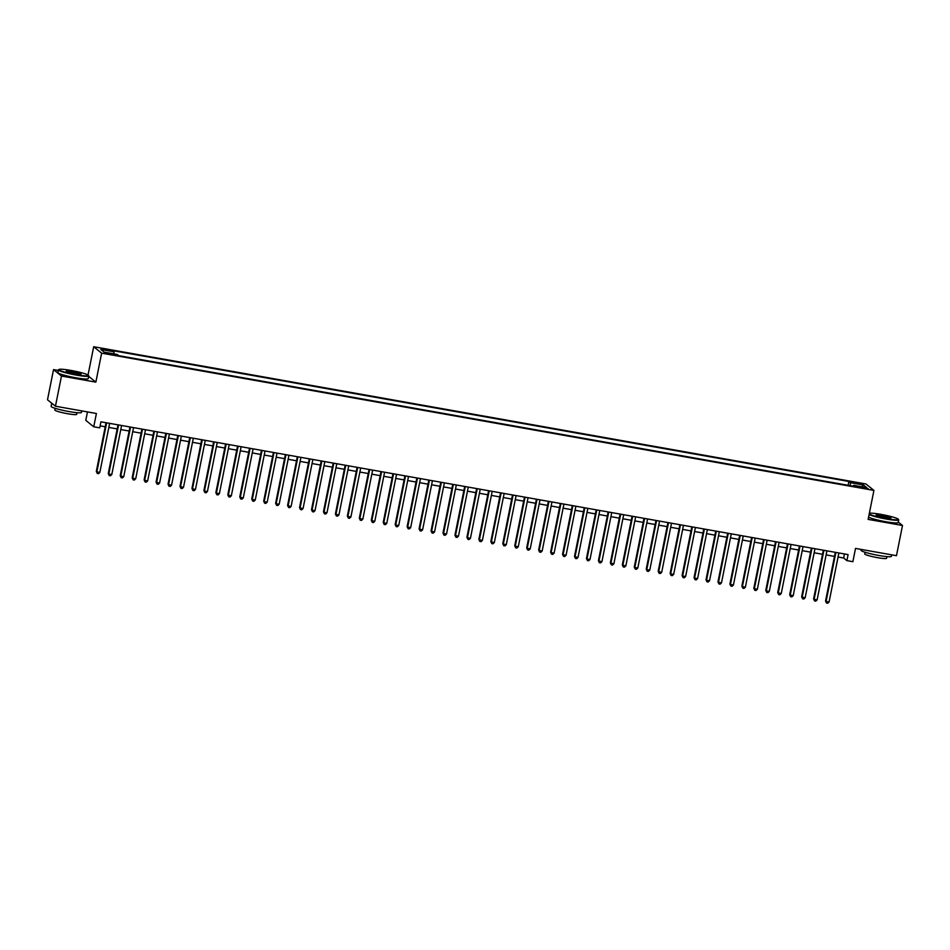 <?xml version="1.0" encoding="UTF-8"?>
<svg xmlns="http://www.w3.org/2000/svg" width="950" height="950" viewBox="0 0 950 950"><rect width="100%" height="100%" fill="white"/><g stroke="black" fill="none" stroke-linecap="round" stroke-linejoin="round"><path stroke-width="1.43" d="M110.675 354.421L113.869 354.647L109.298 353.317L106.091 353.091L110.675 354.421M87.471 411.908L85.785 420.339L93.741 426.787L99.714 427.844L100.926 421.812L848.101 554.598L846.889 560.631L852.874 561.688L855.523 548.411L896.467 555.691L902.5 525.492L898.261 522.061M58.294 370.441L53.532 369.598L47.5 399.784L55.456 406.22L61.477 376.034L95.855 382.137L101.638 353.162L93.694 346.726L88.041 375.012M101.638 353.162L873.917 490.414L865.972 483.978L93.694 346.726M53.532 369.598L61.477 376.034M863.776 487.409L858.052 486.733L865.117 488.49L868.217 488.704L863.776 487.409L863.621 488.229M850.321 485.688L850.381 482.683L848.873 481.46L112.468 350.586L113.964 351.809L100.819 349.469L104.084 352.117L117.23 354.457L118.738 355.668L855.154 486.543L853.646 485.331L853.254 486.21M850.381 482.683L863.526 485.022L866.792 487.659L853.646 485.331M93.741 426.787L96.401 413.499L55.456 406.22M873.917 490.414L868.134 519.389L902.5 525.492M838.066 557.021L843.671 558.018L846.889 560.631M100.106 425.873L105.236 426.787M108.823 427.429L117.183 428.913M120.781 429.554L129.141 431.039M132.739 431.68L141.099 433.164M144.685 433.794L153.057 435.29M156.643 435.919L165.003 437.416M168.601 438.045L176.961 439.529M180.547 440.171L188.919 441.655M192.506 442.296L200.866 443.781M204.464 444.422L212.824 445.906M216.422 446.548L224.782 448.032M228.368 448.673L236.74 450.157M240.326 450.799L248.686 452.283M252.284 452.924L260.644 454.409M264.231 455.05L272.603 456.534M276.189 457.176L284.549 458.66M288.147 459.289L296.507 460.786M300.105 461.415L308.465 462.899M312.051 463.541L320.423 465.025M324.009 465.666L332.369 467.151M335.968 467.792L344.327 469.276M347.914 469.918L356.286 471.402M359.872 472.043L368.232 473.527M371.83 474.169L380.19 475.653M383.788 476.294L392.148 477.779M395.734 478.42L404.106 479.904M407.692 480.546L416.053 482.03M419.651 482.659L428.011 484.156M431.597 484.785L439.969 486.281M443.555 486.911L451.915 488.395M455.513 489.036L463.873 490.521M467.471 491.162L475.831 492.646M479.418 493.287L487.789 494.772M491.376 495.413L499.736 496.897M503.334 497.539L511.694 499.023M515.292 499.664L523.652 501.149M527.238 501.79L535.61 503.274M539.196 503.916L547.556 505.4M551.154 506.029L559.514 507.526M563.101 508.155L571.472 509.651M575.059 510.281L583.419 511.765M587.017 512.406L595.377 513.891M598.975 514.532L607.335 516.016M610.921 516.658L619.293 518.142M622.879 518.783L631.239 520.268M634.837 520.909L643.197 522.393M646.784 523.034L655.156 524.519M658.742 525.16L667.102 526.644M670.7 527.286L679.06 528.77M682.658 529.411L691.018 530.896M694.604 531.525L702.976 533.021M706.562 533.651L714.922 535.147M718.521 535.776L726.881 537.261M730.467 537.902L738.839 539.386M742.425 540.028L750.785 541.512M754.383 542.153L762.743 543.638M766.341 544.279L774.701 545.763M778.288 546.404L786.659 547.889M790.246 548.53L798.606 550.014M802.204 550.656L810.564 552.14M814.15 552.781L822.522 554.266M826.108 554.895L834.468 556.391M844.479 553.945L843.671 558.018M848.113 485.296L848.873 481.46M113.964 351.809L113.929 353.863M861.709 486.756L863.526 485.022M95.855 382.137L88.683 376.343M835.288 552.318L825.55 601.029L826.084 601.469L835.893 552.425M829.077 601.991L827.711 603.274L826.512 603.06L826.084 601.469L829.077 601.991L838.874 552.959M826.512 603.06L825.55 601.029M869.203 514.045A15.105 1.603 11.3 0 0 886.207 518.617A15.105 1.603 11.3 0 0 898.356 519.27A15.105 1.603 11.3 0 0 880.971 514.378A15.105 1.603 11.3 0 0 869.357 513.237M898.356 519.27L898.641 519.709A15.485 1.639 -168.7 0 1 898.688 519.899A15.485 1.639 -168.7 0 1 886.196 519.033A15.485 1.639 -168.7 0 1 869.096 514.544M884.901 517.56A7.553 0.796 -168.7 0 1 876.209 515.114A7.553 0.796 -168.7 0 1 882.277 515.434A7.553 0.796 -168.7 0 1 890.934 518.059A7.553 0.796 -168.7 0 1 884.901 517.56M890.518 518.154A7.184 0.76 11.3 0 0 882.265 515.85A7.184 0.76 11.3 0 0 876.553 515.363M891.706 554.836L891.409 556.367A15.485 1.639 -168.7 0 1 878.916 555.501A15.485 1.639 -168.7 0 1 861.044 550.299L861.222 549.421M886.932 556.629L886.599 558.291A11.151 1.176 -168.7 0 1 877.61 557.674A11.151 1.176 -168.7 0 1 864.738 553.921L865.07 552.259M898.688 519.899L898.166 522.548A15.485 1.639 -168.7 0 1 885.673 521.692A15.485 1.639 -168.7 0 1 868.573 517.192M76.273 374.68A15.105 1.603 11.3 0 0 88.421 375.333A15.105 1.603 11.3 0 0 71.036 370.441A15.105 1.603 11.3 0 0 58.959 369.443A15.105 1.603 11.3 0 0 76.273 374.68M88.421 375.333L88.706 375.761A15.485 1.639 -168.7 0 1 88.754 375.951A15.485 1.639 -168.7 0 1 76.261 375.096A15.485 1.639 -168.7 0 1 58.401 369.883A15.485 1.639 -168.7 0 1 58.52 369.728L58.959 369.443M74.967 373.623A7.553 0.796 -168.7 0 1 66.274 371.165A7.553 0.796 -168.7 0 1 72.343 371.497A7.553 0.796 -168.7 0 1 80.999 374.11A7.553 0.796 -168.7 0 1 74.967 373.623M80.584 374.217A7.184 0.76 11.3 0 0 72.331 371.913A7.184 0.76 11.3 0 0 66.619 371.426M81.771 410.899L81.474 412.419A15.485 1.639 -168.7 0 1 68.982 411.564A15.485 1.639 -168.7 0 1 51.11 406.351L51.716 403.334A15.485 1.639 -168.7 0 1 51.763 403.239M76.998 412.692L76.665 414.354A11.151 1.176 -168.7 0 1 67.676 413.737A11.151 1.176 -168.7 0 1 54.803 409.984L55.136 408.322M88.754 375.951L88.231 378.611A15.485 1.639 -168.7 0 1 75.739 377.756A15.485 1.639 -168.7 0 1 57.867 372.543L58.401 369.883M53.164 404.367A15.485 1.639 -168.7 0 1 51.716 403.334M823.329 550.192L813.604 598.904L814.138 599.343L823.935 550.299M817.119 599.866L815.753 601.148L814.554 600.934L814.138 599.343L817.119 599.866L826.928 550.834M814.554 600.934L813.604 598.904M811.371 548.067L801.646 596.778L802.18 597.217L811.977 548.174M805.172 597.752L803.795 599.023L802.607 598.809L802.18 597.217L805.172 597.752L814.969 548.708M802.607 598.809L801.646 596.778M799.425 545.941L789.688 594.653L790.222 595.092L800.031 546.048M793.214 595.626L791.849 596.897L790.649 596.695L790.222 595.092L793.214 595.626L803.011 546.582M790.649 596.695L789.688 594.653M787.467 543.816L777.729 592.527L778.276 592.966L788.072 543.923M781.256 593.501L779.891 594.783L778.691 594.569L778.276 592.966L781.256 593.501L791.053 544.457M778.691 594.569L777.729 592.527M775.509 541.69L765.783 590.401L766.318 590.841L776.114 541.797M769.31 591.375L767.932 592.658L766.733 592.444L766.318 590.841L769.31 591.375L779.107 542.331M766.733 592.444L765.783 590.401M763.562 539.564L753.825 588.288L754.359 588.715L764.156 539.671M757.352 589.249L755.974 590.532L754.787 590.318L754.359 588.715L757.352 589.249L767.149 540.206M754.787 590.318L753.825 588.288M751.604 537.439L741.867 586.162L742.401 586.589L752.21 537.546M745.394 587.124L744.028 588.406L742.829 588.192L742.401 586.589L745.394 587.124L755.191 538.08M742.829 588.192L741.867 586.162M739.646 535.325L729.909 584.036L730.455 584.464L740.252 535.432M733.436 584.998L732.07 586.281L730.871 586.067L730.455 584.464L733.436 584.998L743.244 535.954M730.871 586.067L729.909 584.036M727.688 533.199L717.962 581.911L718.497 582.338L728.294 533.306M721.489 582.872L720.112 584.155L718.924 583.941L718.497 582.338L721.489 582.872L731.286 533.829M718.924 583.941L717.962 581.911M715.742 531.074L706.004 579.785L706.539 580.224L716.347 531.181M709.531 580.747L708.154 582.029L706.966 581.816L706.539 580.224L709.531 580.747L719.328 531.703M706.966 581.816L706.004 579.785M703.784 528.948L694.046 577.659L694.592 578.099L704.389 529.055M697.573 578.621L696.207 579.904L695.008 579.69L694.592 578.099L697.573 578.621L707.37 529.589M695.008 579.69L694.046 577.659M691.826 526.822L682.1 575.534L682.634 575.973L692.431 526.929M685.627 576.496L684.249 577.778L683.05 577.564L682.634 575.973L685.627 576.496L695.424 527.464M683.05 577.564L682.1 575.534M679.879 524.697L670.142 573.408L670.676 573.847L680.473 524.804M673.669 574.382L672.291 575.653L671.104 575.439L670.676 573.847L673.669 574.382L683.466 525.338M671.104 575.439L670.142 573.408M667.921 522.571L658.184 571.283L658.718 571.722L668.527 522.678M661.711 572.256L660.345 573.527L659.146 573.325L658.718 571.722L661.711 572.256L671.508 523.212M659.146 573.325L658.184 571.283M655.963 520.446L646.226 569.157L646.772 569.596L656.569 520.553M649.752 570.131L648.387 571.401L647.188 571.199L646.772 569.596L649.752 570.131L659.561 521.087M647.188 571.199L646.226 569.157M644.005 518.32L634.279 567.031L634.814 567.471L644.611 518.427M637.806 568.005L636.429 569.288L635.241 569.074L634.814 567.471L637.806 568.005L647.603 518.961M635.241 569.074L634.279 567.031M632.059 516.194L622.321 564.918L622.856 565.345L632.664 516.301M625.848 565.879L624.471 567.162L623.283 566.948L622.856 565.345L625.848 565.879L635.645 516.836M623.283 566.948L622.321 564.918M620.101 514.069L610.363 562.792L610.909 563.219L620.706 514.176M613.89 563.754L612.524 565.036L611.325 564.822L610.909 563.219L613.89 563.754L623.687 514.71M611.325 564.822L610.363 562.792M608.143 511.943L598.417 560.666L598.951 561.094L608.748 512.062M601.944 561.628L600.566 562.911L599.367 562.697L598.951 561.094L601.944 561.628L611.741 512.584M599.367 562.697L598.417 560.666M596.196 509.829L586.459 558.541L586.993 558.968L596.79 509.936M589.986 559.503L588.608 560.785L587.421 560.571L586.993 558.968L589.986 559.503L599.783 510.459M587.421 560.571L586.459 558.541M584.238 507.704L574.501 556.415L575.035 556.842L584.844 507.811M578.028 557.377L576.662 558.659L575.462 558.446L575.035 556.842L578.028 557.377L587.824 508.333M575.462 558.446L574.501 556.415M572.28 505.578L562.543 554.289L563.089 554.729L572.886 505.685M566.069 555.251L564.704 556.534L563.504 556.32L563.089 554.729L566.069 555.251L575.878 506.207M563.504 556.32L562.543 554.289M560.322 503.452L550.596 552.164L551.131 552.603L560.928 503.559M554.123 553.126L552.746 554.408L551.546 554.194L551.131 552.603L554.123 553.126L563.92 504.094M551.546 554.194L550.596 552.164M548.376 501.327L538.638 550.038L539.173 550.477L548.969 501.434M542.165 551L540.788 552.283L539.6 552.069L539.173 550.477L542.165 551L551.962 501.968M539.6 552.069L538.638 550.038M536.418 499.201L526.68 547.913L527.226 548.352L537.023 499.308M530.207 548.886L528.841 550.157L527.642 549.943L527.226 548.352L530.207 548.886L540.004 499.843M527.642 549.943L526.68 547.913M524.459 497.076L514.734 545.787L515.268 546.226L525.065 497.183M518.261 546.761L516.883 548.031L515.684 547.829L515.268 546.226L518.261 546.761L528.058 497.717M515.684 547.829L514.734 545.787M512.513 494.95L502.776 543.661L503.31 544.101L513.107 495.057M506.303 544.635L504.925 545.918L503.738 545.704L503.31 544.101L506.303 544.635L516.099 495.591M503.738 545.704L502.776 543.661M500.555 492.824L490.817 541.536L491.352 541.975L501.161 492.931M494.344 542.509L492.979 543.792L491.779 543.578L491.352 541.975L494.344 542.509L504.141 493.466M491.779 543.578L490.817 541.536M488.597 490.699L478.859 539.422L479.406 539.849L489.202 490.806M482.386 540.384L481.021 541.666L479.821 541.452L479.406 539.849L482.386 540.384L492.195 491.34M479.821 541.452L478.859 539.422M476.639 488.573L466.913 537.296L467.447 537.724L477.244 488.68M470.44 538.258L469.062 539.541L467.863 539.327L467.447 537.724L470.44 538.258L480.237 489.214M467.863 539.327L466.913 537.296M464.692 486.459L454.955 535.171L455.489 535.598L465.286 486.566M458.482 536.133L457.104 537.415L455.917 537.201L455.489 535.598L458.482 536.133L468.279 487.089M455.917 537.201L454.955 535.171M452.734 484.334L442.997 533.045L443.543 533.472L453.34 484.441M446.524 534.007L445.158 535.289L443.959 535.076L443.543 533.472L446.524 534.007L456.321 484.963M443.959 535.076L442.997 533.045M440.776 482.208L431.051 530.919L431.585 531.359L441.382 482.315M434.566 531.881L433.2 533.164L432.001 532.95L431.585 531.359L434.566 531.881L444.374 482.838M432.001 532.95L431.051 530.919M428.83 480.082L419.093 528.794L419.627 529.233L429.424 480.189M422.619 529.756L421.242 531.038L420.054 530.824L419.627 529.233L422.619 529.756L432.416 480.724M420.054 530.824L419.093 528.794M416.872 477.957L407.134 526.668L407.669 527.107L417.478 478.064M410.661 527.63L409.296 528.913L408.096 528.699L407.669 527.107L410.661 527.63L420.458 478.598M408.096 528.699L407.134 526.668M404.914 475.831L395.176 524.543L395.723 524.982L405.519 475.938M398.703 525.516L397.338 526.787L396.138 526.573L395.723 524.982L398.703 525.516L408.512 476.473M396.138 526.573L395.176 524.543M392.956 473.706L383.23 522.417L383.764 522.856L393.561 473.812M386.757 523.391L385.379 524.661L384.18 524.459L383.764 522.856L386.757 523.391L396.554 474.347M384.18 524.459L383.23 522.417M381.009 471.58L371.272 520.291L371.806 520.731L381.603 471.687M374.799 521.265L373.421 522.548L372.234 522.334L371.806 520.731L374.799 521.265L384.596 472.221M372.234 522.334L371.272 520.291M369.051 469.454L359.314 518.166L359.86 518.605L369.657 469.561M362.841 519.139L361.475 520.422L360.276 520.208L359.86 518.605L362.841 519.139L372.637 470.096M360.276 520.208L359.314 518.166M357.093 467.329L347.367 516.052L347.902 516.479L357.699 467.436M350.883 517.014L349.517 518.296L348.317 518.082L347.902 516.479L350.883 517.014L360.691 467.97M348.317 518.082L347.367 516.052M345.147 465.203L335.409 513.926L335.944 514.354L345.741 465.31M338.936 514.888L337.559 516.171L336.371 515.957L335.944 514.354L338.936 514.888L348.733 465.844M336.371 515.957L335.409 513.926M333.189 463.089L323.451 511.801L323.986 512.228L333.794 463.196M326.978 512.763L325.613 514.045L324.413 513.831L323.986 512.228L326.978 512.763L336.775 463.719M324.413 513.831L323.451 511.801M321.231 460.964L311.493 509.675L312.039 510.103L321.836 461.071M315.02 510.637L313.654 511.919L312.455 511.706L312.039 510.103L315.02 510.637L324.829 461.593M312.455 511.706L311.493 509.675M309.272 458.838L299.547 507.549L300.081 507.989L309.878 458.945M303.074 508.511L301.696 509.794L300.497 509.58L300.081 507.989L303.074 508.511L312.871 459.468M300.497 509.58L299.547 507.549M297.326 456.713L287.589 505.424L288.123 505.863L297.92 456.819M291.116 506.386L289.738 507.668L288.551 507.454L288.123 505.863L291.116 506.386L300.913 457.354M288.551 507.454L287.589 505.424M285.368 454.587L275.631 503.298L276.165 503.738L285.974 454.694M279.158 504.26L277.792 505.543L276.592 505.329L276.165 503.738L279.158 504.26L288.954 455.228M276.592 505.329L275.631 503.298M273.41 452.461L263.684 501.173L264.219 501.612L274.016 452.568M267.199 502.146L265.834 503.417L264.634 503.203L264.219 501.612L267.199 502.146L277.008 453.103M264.634 503.203L263.684 501.173M261.464 450.336L251.726 499.047L252.261 499.486L262.058 450.442M255.253 500.021L253.876 501.291L252.688 501.077L252.261 499.486L255.253 500.021L265.05 450.977M252.688 501.077L251.726 499.047M249.506 448.21L239.768 496.921L240.303 497.361L250.111 448.317M243.295 497.895L241.929 499.166L240.73 498.964L240.303 497.361L243.295 497.895L253.092 448.851M240.73 498.964L239.768 496.921M237.547 446.084L227.81 494.796L228.356 495.235L238.153 446.191M231.337 495.769L229.971 497.052L228.772 496.838L228.356 495.235L231.337 495.769L241.146 446.726M228.772 496.838L227.81 494.796M225.589 443.959L215.864 492.682L216.398 493.109L226.195 444.066M219.391 493.644L218.013 494.926L216.814 494.713L216.398 493.109L219.391 493.644L229.188 444.6M216.814 494.713L215.864 492.682M213.643 441.833L203.906 490.556L204.44 490.984L214.237 441.94M207.433 491.518L206.055 492.801L204.868 492.587L204.44 490.984L207.433 491.518L217.229 442.474M204.868 492.587L203.906 490.556M201.685 439.707L191.947 488.431L192.482 488.858L202.291 439.814M195.474 489.392L194.109 490.675L192.909 490.461L192.482 488.858L195.474 489.392L205.271 440.349M192.909 490.461L191.947 488.431M189.727 437.594L180.001 486.305L180.536 486.733L190.333 437.701M183.516 487.267L182.151 488.549L180.951 488.336L180.536 486.733L183.516 487.267L193.325 438.223M180.951 488.336L180.001 486.305M177.781 435.468L168.043 484.179L168.578 484.607L178.374 435.575M171.57 485.141L170.192 486.424L169.005 486.21L168.578 484.607L171.57 485.141L181.367 436.098M169.005 486.21L168.043 484.179M165.822 433.343L156.085 482.054L156.619 482.493L166.428 433.449M159.612 483.016L158.246 484.298L157.047 484.084L156.619 482.493L159.612 483.016L169.409 433.972M157.047 484.084L156.085 482.054M153.864 431.217L144.127 479.928L144.673 480.367L154.47 431.324M147.654 480.89L146.288 482.173L145.089 481.959L144.673 480.367L147.654 480.89L157.463 431.858M145.089 481.959L144.127 479.928M141.906 429.091L132.181 477.803L132.715 478.242L142.512 429.198M135.708 478.764L134.33 480.047L133.131 479.833L132.715 478.242L135.708 478.764L145.504 429.733M133.131 479.833L132.181 477.803M129.96 426.966L120.222 475.677L120.757 476.116L130.554 427.072M123.749 476.651L122.372 477.921L121.184 477.707L120.757 476.116L123.749 476.651L133.546 427.607M121.184 477.707L120.222 475.677M118.002 424.84L108.264 473.551L108.799 473.991L118.607 424.947M111.791 474.525L110.426 475.796L109.226 475.594L108.799 473.991L111.791 474.525L121.588 425.481M109.226 475.594L108.264 473.551M106.044 422.714L96.318 471.426L96.853 471.865L106.649 422.821M99.833 472.399L98.468 473.682L97.268 473.468L96.853 471.865L99.833 472.399L109.642 423.356M97.268 473.468L96.318 471.426M860.997 487.73L861.151 486.946"/></g></svg>

